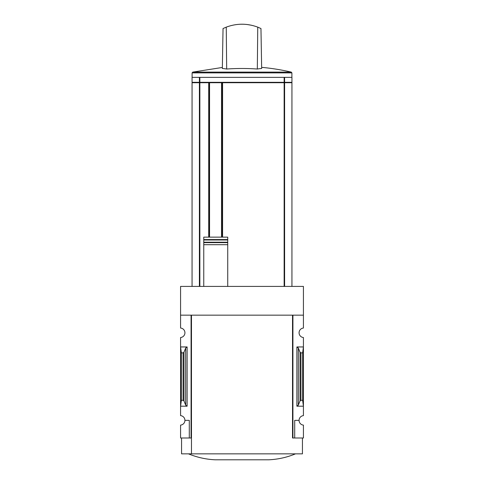 <?xml version="1.0" encoding="UTF-8"?>
<svg xmlns="http://www.w3.org/2000/svg" width="484" height="484" viewBox="0 0 484 484"><rect width="100%" height="100%" fill="white"/><g stroke="black" fill="none" stroke-linecap="round" stroke-linejoin="round"><path stroke-width="0.73" d="M292.53 438.002L292.53 315.151L292.53 438.002L292.923 438.002L292.923 315.151L303.426 315.151L303.426 286.413L180.574 286.413L180.574 328.043A4.755 4.755 0 0 1 184.93 332.786A4.755 4.755 0 0 1 180.574 337.523L180.574 415.629A4.755 4.755 0 0 1 184.93 420.366L189.292 420.366L189.292 438.002L191.47 438.002M303.426 315.151L303.426 328.043A4.755 4.755 0 0 0 299.07 332.786A4.755 4.755 0 0 0 303.426 337.523L303.426 415.629A4.755 4.755 0 0 0 299.07 420.366A4.755 4.755 0 0 0 303.426 425.109L303.426 438.002L294.708 438.002L294.708 420.366L299.07 420.366M189.292 438.002L180.574 438.002L180.574 425.109A4.755 4.755 0 0 0 184.93 420.366M284.604 77.367L291.937 77.367L291.937 82.316L284.604 82.316L284.604 77.367L192.063 77.367L192.063 82.316L199.396 82.316L199.396 77.367M284.604 82.316L199.396 82.316M291.937 286.413L291.937 82.716L222.579 82.716L222.579 82.316M222.579 237.136L222.579 82.716M227.734 286.413L227.734 237.136L203.758 237.136L203.758 239.556L203.758 237.136M222.283 237.136L222.283 82.716L209.209 82.716L209.209 82.316M203.758 286.413L203.758 239.556L227.734 239.556L227.734 237.136M227.734 239.556L227.734 239.979L203.758 239.979L203.758 242.218L227.734 242.218L227.734 244.704L203.758 244.704L203.758 242.641L227.734 242.641M187.114 346.949L180.574 346.949L181.367 352.854L183.085 352.854L183.974 352.195L185.687 348.014L187.114 346.949L187.114 406.197L180.574 406.197L181.367 400.298L181.367 352.854M187.114 406.197L185.687 405.138L183.974 400.958L183.085 400.298L181.367 400.298M191.077 438.002L191.077 315.151L180.574 315.151M292.923 438.002L294.708 438.002M298.313 405.138L300.026 400.958L300.915 400.298L302.633 400.298L303.426 406.197L296.886 406.197L298.313 405.138L298.313 348.014L296.886 346.949L303.426 346.949L302.633 352.854L300.915 352.854L300.026 352.195L298.313 348.014M302.633 400.298L302.633 352.854M302.439 438.002L302.439 453.853L181.561 453.853L181.561 438.002M292.53 315.151L191.47 315.151L191.47 453.853M188.5 453.853C197.073 457.392 205.99 459.37 215.247 459.8L268.753 459.8C278.01 459.37 286.927 457.392 295.5 453.853M284.604 286.413L284.604 82.716M208.713 237.136L208.713 82.716L192.063 82.716L192.063 286.413M199.396 286.413L199.396 82.716M208.713 82.716L208.713 82.316M209.209 237.136L209.209 82.716M222.283 82.716L222.283 82.316M200.249 82.716L200.249 82.316M283.751 82.716L283.751 82.316M192.106 77.367L192.106 72.884L192.717 72.11L222.356 67.457M261.644 67.457L262.758 67.457A217.969 217.969 0 0 1 291.283 72.11L192.717 72.11M257.748 27.14L260.961 28.538L261.662 68.48A216.154 108.077 90 0 0 257.325 69.024A215.404 215.374 0 0 0 226.675 69.024A216.154 108.077 -90 0 0 222.338 68.48L223.039 28.538L226.252 27.14C236.749 23.244 247.251 23.244 257.748 27.14L257.325 69.024M251.692 25.289L246.985 24.484M226.675 69.024L226.252 27.14M284.138 82.316L284.138 77.367M199.862 82.316L199.862 77.367M284.138 286.413L284.138 82.716M221.539 237.136L221.539 82.716M209.56 237.136L209.56 82.716M183.085 400.298L183.085 352.854M296.886 406.197L296.886 346.949M300.915 400.298L300.915 352.854M300.026 400.958L300.026 352.195M185.687 405.138L185.687 348.014M183.974 400.958L183.974 352.195M199.862 286.413L199.862 82.716M283.297 82.716L283.297 82.316M200.703 82.716L200.703 82.316M192.106 72.884L291.894 72.884L291.283 72.11M193.062 82.716L193.062 82.316M290.938 82.716L290.938 82.316M291.894 77.367L291.894 72.884"/></g></svg>
